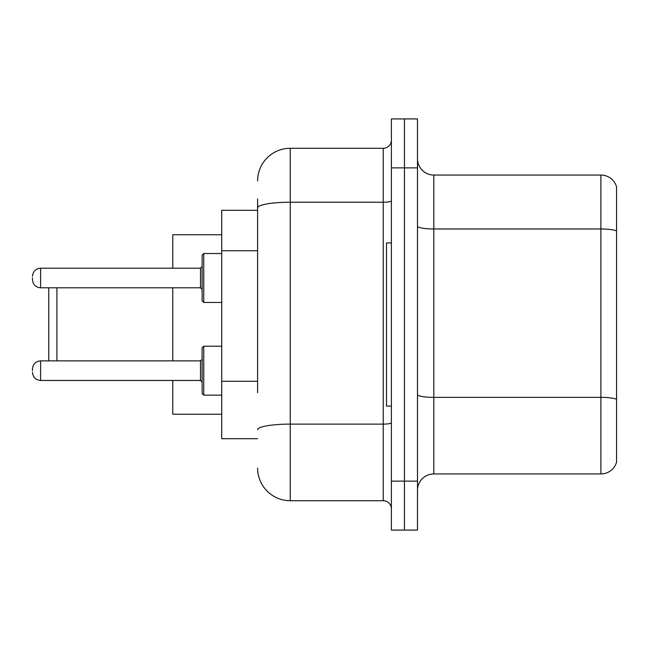 <?xml version="1.0" encoding="UTF-8"?>
<svg xmlns="http://www.w3.org/2000/svg" width="649" height="649" viewBox="0 0 649 649"><rect width="100%" height="100%" fill="white"/><g stroke="black" fill="none" stroke-linecap="round" stroke-linejoin="round"><path stroke-width="0.97" d="M257.604 239.319L257.604 198.87L257.604 210.292L221.715 210.292L221.715 438.708L257.604 438.708M257.604 392.686L257.604 198.87M391.396 481.128L391.396 530.079L404.449 530.079L404.449 481.128L404.449 530.079L417.502 530.079L417.502 481.128L404.449 481.128L404.449 167.872L404.449 481.128L391.396 481.128L391.396 167.872L404.449 167.872L404.449 118.921L404.449 167.872L417.502 167.872L417.502 481.128M417.502 167.872L417.502 118.921L391.396 118.921L391.396 167.872M257.604 180.925A32.628 32.628 0 0 1 290.241 148.288L290.241 500.712L383.234 500.712L383.234 148.288A8.161 8.161 0 0 0 391.396 140.135M290.241 148.288L383.234 148.288M391.396 508.865A8.161 8.161 0 0 0 383.234 500.712M290.241 500.712A32.628 32.628 0 0 1 257.604 468.075M417.502 490.271A16.314 16.314 0 0 1 433.816 473.948L600.885 473.948L600.885 175.052L433.816 175.052A16.314 16.314 0 0 1 417.502 158.729A16.314 16.314 0 0 0 433.816 175.052L433.816 473.948M616.55 186.798A16.314 16.314 0 0 0 600.885 175.052A16.314 16.314 0 0 1 616.55 186.798L616.55 462.202A16.314 16.314 0 0 1 600.885 473.948M616.55 231.247L616.55 399.395A16.314 2.831 180 0 0 600.885 397.358L433.816 397.358A16.314 2.831 -0 0 1 417.502 394.519M48.764 287.791L48.764 360.885M56.925 287.791L56.925 360.885M172.764 287.791L172.764 360.885M172.764 380.46L172.764 414.232L221.715 414.232M221.715 234.768L172.764 234.768L172.764 268.207M391.396 242.921L386.496 242.921L386.496 406.079L391.396 406.079M202.131 370.676L202.131 347.832L202.131 382.091L200.5 380.46L200.5 360.885L202.131 359.254L202.131 393.513L202.131 370.676M32.45 370.676L32.45 369.046L32.45 370.676M202.131 277.999L202.131 300.844L202.131 255.162L202.131 277.999L202.131 266.577L200.5 268.207L200.5 287.791L202.131 289.422M32.45 277.999L32.45 279.63L32.45 277.999M257.604 250.741L221.715 250.741M257.604 381.263L221.715 381.263M391.396 422.694A8.161 1.42 0 0 1 383.234 424.113L290.241 424.113A32.628 5.663 180 0 0 257.604 429.784M257.604 207.891A32.628 5.663 180 0 1 290.241 202.22L383.234 202.22A8.161 1.42 0 0 0 391.396 200.801M616.55 231.02A16.314 2.831 180 0 0 600.885 228.975L433.816 228.975A16.314 2.831 -0 0 1 417.502 226.144M202.131 347.832L203.762 346.201L203.762 395.144L221.715 395.144M32.45 369.046C32.977 364.04 35.695 361.323 40.611 360.885L40.611 380.46L200.5 380.46M221.715 253.524L203.762 253.524L203.762 302.475L202.131 300.844M200.5 268.207L40.611 268.207L40.611 287.791C35.695 287.353 32.977 284.635 32.45 279.63M40.611 360.885L200.5 360.885M203.762 346.201L221.715 346.201M40.611 380.46C35.695 380.022 32.977 377.304 32.45 372.307M203.762 395.144L202.131 393.513M40.611 287.791L200.5 287.791M203.762 302.475L221.715 302.475M40.611 268.207C35.695 268.645 32.977 271.371 32.45 276.369M203.762 253.524L202.131 255.162"/></g></svg>
